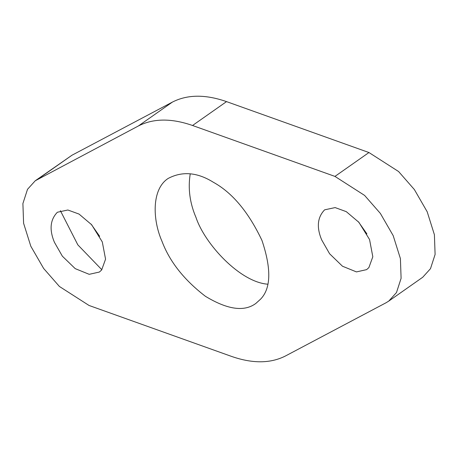 <?xml version="1.0" encoding="UTF-8"?>
<svg xmlns="http://www.w3.org/2000/svg" width="458" height="458" viewBox="0 0 458 458"><rect width="100%" height="100%" fill="white"/><g stroke="black" fill="none" stroke-linecap="round" stroke-linejoin="round"><path stroke-width="0.69" d="M162.023 241.389C169.655 261.632 184.116 279.935 205.419 296.297C227.46 309.665 244.28 312.035 255.873 303.414L260.596 299.143C271.022 288.391 271.485 268.84 261.982 240.484C248.585 212.169 232.389 192.766 213.382 182.278C197.364 172.271 182.278 170.994 168.138 178.454C151.472 189.269 152.508 219.897 162.023 241.389M190.242 173.805C187.866 188.444 189.795 203.014 196.018 217.516C204.806 243.994 240.015 282.191 267.758 284.195M54.456 242.362L62.357 256.182L75.221 268.64L89.201 274.325L99.375 272.046L101.63 270.002L105.563 259.171L102.294 241.927L91.663 224.752L79.034 214.069L67.881 210.004L57.382 212.243C50.14 219.726 49.166 229.767 54.456 242.362M91.096 224.117L99.649 236.299M321.711 239.946L329.611 253.766L342.475 266.224L356.456 271.909L366.623 269.63L368.885 267.587L372.818 256.755L369.549 239.511L358.912 222.336L346.288 211.653L335.136 207.589L324.636 209.827C317.394 217.31 316.421 227.351 321.711 239.946M358.351 221.701L366.904 233.883M89.047 305.469L59.408 286.468L43.636 268.457L30.806 246.215L23.598 223.275L22.9 203.547L27.514 189.314L35.266 180.755L138.373 125.979C153.39 118.29 171.441 118.13 192.537 125.492L334.953 176.404L364.591 195.406L380.363 213.417L393.199 235.658L400.406 258.598L401.099 278.327L396.485 292.559L388.733 301.118L386.014 302.784L285.626 355.895C270.615 363.583 252.558 363.744 231.462 356.381L89.047 305.469M101.848 269.745L77.826 244.847L60.387 210.691M35.266 180.755L71.986 155.216L172.374 102.105C187.385 94.417 205.442 94.256 226.538 101.619L368.953 152.531L398.592 171.532L414.364 189.543L427.194 211.785L434.402 234.725L435.1 254.453L430.486 268.686L422.734 277.245L388.733 301.118M37.991 179.089L71.986 155.216M334.953 176.404L368.953 152.531M192.537 125.492L226.538 101.619M138.373 125.979L172.374 102.105"/></g></svg>
